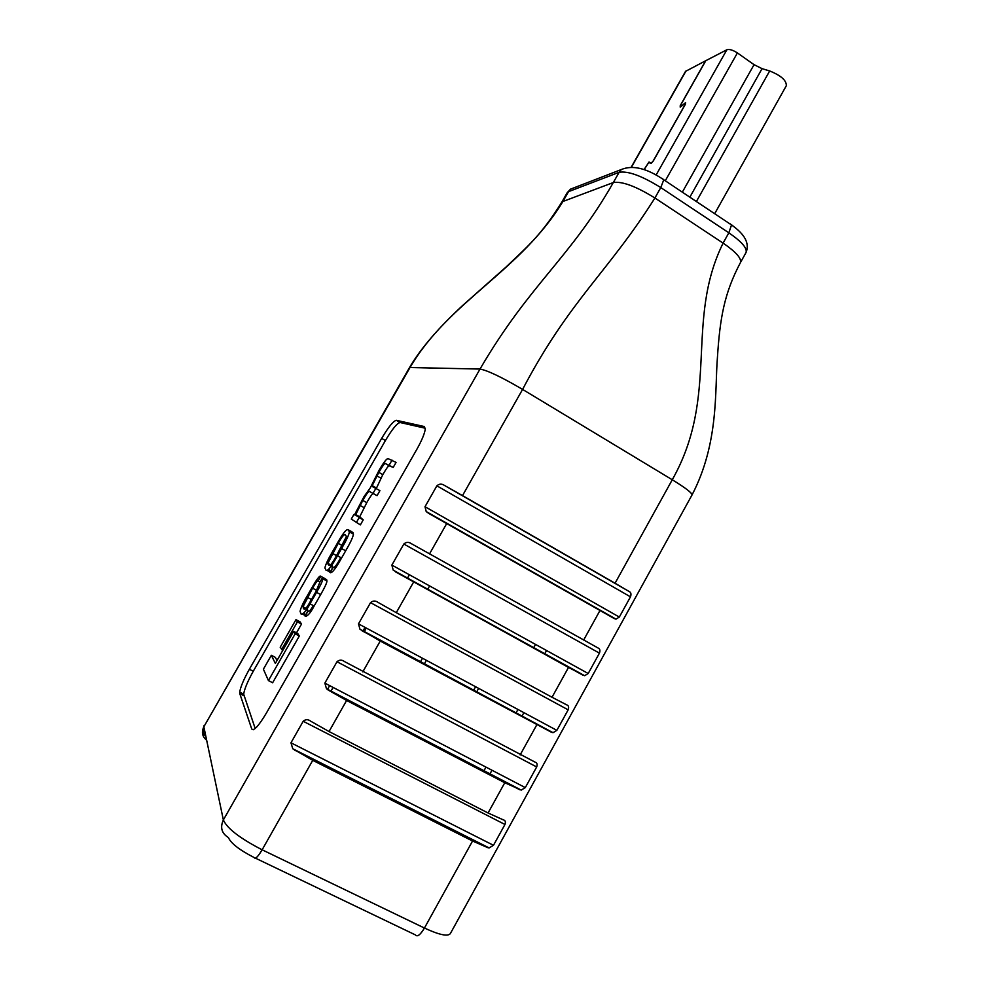 <?xml version="1.0" encoding="UTF-8"?>
<svg xmlns="http://www.w3.org/2000/svg" width="989" height="989" viewBox="0 0 989 989"><rect width="100%" height="100%" fill="white"/><g stroke="black" fill="none" stroke-linecap="round" stroke-linejoin="round"><path stroke-width="1.48" d="M644.123 169.663L648.747 162.456L651.059 163.445L653.296 160.984L685.34 104.327L685.624 102.646L680.383 106.8L680.395 105.576L705.812 60.675L726.878 49.759C729.4 48.98 732.911 50.031 737.398 52.936L754.051 64.668L762.062 68.649L769.677 70.961C780.964 75.51 786.515 80.418 786.329 85.709L714.676 213.723M631.279 167.054L685.513 71.381L705.639 60.762L680.234 105.65L680.222 107.146L685.414 103.029L685.179 104.414L653.136 161.046L651.306 163.061L648.969 162.072L644.024 169.626M346.62 700.459L329.04 731.539L310.756 721.228C308.086 719.188 305.564 719.201 303.19 721.278L290.964 742.813L292.769 748.76L312.747 760.343L472.557 841.009L487.812 847.66L489.122 847.932L493.486 845.298L504.959 824.48C505.886 821.81 505.28 820.252 503.166 819.807L488.059 812.983L504.773 782.732L346.62 700.459L328.385 690.174L326.494 688.764L324.849 683.115L336.989 661.74C339.351 659.663 341.885 659.626 344.58 661.616L535 762.099C537.052 762.643 537.608 764.262 536.681 766.957L525.295 787.615L521.215 790.1L504.773 782.732M329.04 731.539L488.059 812.983M413.6 582.064L396.28 612.673L378.144 602.449C375.437 600.508 372.902 600.57 370.529 602.66L358.488 623.874L359.971 629.239L380.233 641.045L551.466 732.268L553.049 732.688L556.856 730.352L568.168 709.842C569.108 707.123 568.588 705.454 566.598 704.823L552.023 697.257L568.502 667.451L393.214 570.159L391.867 565.078L403.833 544.024C406.195 541.935 408.729 541.836 411.461 543.727L597.974 647.943C599.903 648.673 600.385 650.403 599.433 653.136L588.208 673.509L584.635 675.71L568.502 667.451M396.28 612.673L552.023 697.257M206.652 740.217C202.251 736.607 201.311 732.132 203.845 726.791L409.545 367.512L480.011 369.058C529.696 283.892 570.393 258.005 613.316 182.545L619.126 172.309L568.527 191.643L563.285 200.841C521.327 270.64 449.093 300.928 410.126 367.327L203.845 726.791L223.353 819.943L480.011 369.058C487.552 370.405 501.757 377.192 522.588 389.406L462.518 495.588L444.518 485.451C441.786 483.596 439.227 483.72 436.866 485.822L425.01 506.727L426.21 511.548L428.682 513.365L614.194 618.533L615.986 619.151L619.324 617.062L630.475 596.837C631.439 594.092 630.982 592.3 629.115 591.484L615.059 583.226L672.26 479.764C719.992 395.18 684.512 321.61 723.095 243.109L728.844 232.811L660.776 187.576L654.903 197.998C608.099 272.371 569.726 299.741 522.588 389.406L672.26 479.764C685.612 487.948 692.201 493.017 692.016 494.97L450.304 933.665C447.708 936.707 439.091 934.84 424.442 928.041L472.557 841.009M462.518 495.588L615.059 583.226M376.265 488.591L382.792 474.633C386.884 467.698 389.085 464.781 389.406 465.868L393.214 467.401L396.057 462.419L388.133 458.636C386.637 458.476 383.571 462.444 378.923 470.566L370.368 487.75L364.001 496.639L354.482 514.898L353.889 514.503L354.507 514.849M353.889 514.503L351.28 519.077L360.367 524.899L363.235 519.868L359.724 516.802L366.771 502.659C370.788 495.538 373.113 492.609 373.731 493.857L377.069 495.662L379.924 490.655L372.63 486.699L372.21 485.648L378.824 472.371C382.928 465.436 385.129 462.506 385.426 463.594L393.214 467.401M276.982 660.553L275.412 657.401L271.357 655.287L263.395 669.194L268.427 680.58L272.63 682.756L299.333 636.014L297.8 633.566L293.659 631.378L275.338 663.434L271.357 655.287M425.282 428.237L400.149 422.513C397.096 423.131 392.188 429.152 385.413 440.55L253.258 671.271C247.67 681.297 244.468 688.913 243.665 694.142L255.187 728.51M296.477 632.873L301.521 624.047L300.05 621.821L295.971 619.658L280.196 647.251L282.805 650.379M329.25 568.65L329.25 571.63L330.239 572.656C332.032 573.336 335.803 568.452 341.564 558.006L345.693 550.786C350.329 542.85 352.925 537.299 353.469 534.159L351.787 531.748M351.33 531.723L350.217 532.354M304.291 612.574L305.28 616.37C307.653 616.234 310.608 612.784 314.131 606.034L320.671 594.574C324.726 587.528 326.827 583.016 326.963 581.038L326.642 579.641L326.11 580.58M309.532 602.87L317.63 588.628M313.328 605.602C310.67 610.151 308.939 612.043 308.135 611.276L307.122 608.618M239.795 693.66L251.75 729.017C253.753 731.366 258.698 725.951 266.573 712.76L416.913 449.204C421.833 440.389 424.615 433.714 425.245 429.177L424.38 426.556L396.366 420.313C393.35 420.955 388.454 426.976 381.667 438.387L249.364 669.269C243.764 679.282 240.537 686.91 239.709 692.115L239.795 693.66L243.764 695.687M268.427 680.58L295.155 633.813L299.333 636.014M295.155 633.813L293.659 631.378M281.494 649.699L297.417 621.858L301.521 624.047M297.417 621.858L295.971 619.658M332.712 551.343C328.076 559.242 325.48 564.793 324.899 567.983L326.172 570.443C327.94 571.098 331.698 566.215 337.472 555.769L341.601 548.536C346.249 540.6 348.845 535.049 349.414 531.909L347.967 529.622C346.088 529.251 342.342 534.134 336.755 544.284L332.712 551.343M338.238 543.344L327.853 563.371L328.991 565.387C330.165 565.943 332.489 563.038 335.951 556.696L346.434 536.52L345.161 534.641C343.937 534.233 341.625 537.138 338.238 543.344L342.243 545.557L334.566 559.069M343.702 543.06L342.243 545.557M332.02 564.806L333.058 567.599C334.245 568.168 336.581 565.275 340.031 558.933L340.797 557.586M356.3 522.637L359.168 517.606L363.235 519.868M359.168 517.606L355.731 514.564L362.79 500.422C366.82 493.301 369.132 490.359 369.738 491.595L377.069 495.662M373.026 493.375L375.882 488.368M389.184 465.102L392.04 460.108M318.149 580.976L320.795 576.315C320.028 574.968 317.098 578.713 311.992 587.553L307.245 595.873C303.289 602.462 300.891 607.629 300.063 611.387L301.175 614.181C303.524 614.033 306.466 610.584 310.002 603.822L316.554 592.362C320.621 585.303 322.723 580.79 322.871 578.825L322.562 577.428L319.904 582.125L315.874 591.818L310.991 600.36C307.369 606.949 305.045 609.854 304.031 609.088L303.005 606.789L312.586 588.183C315.503 582.904 317.358 580.494 318.149 580.976L320.003 581.977M320.795 576.315L324.837 578.503M322.562 577.428L326.642 579.641M366.177 628.003L364.224 631.959M365.164 627.459L362.654 631.106M656.09 175.053L726.878 49.759M631.514 167.067L686.02 70.924M665.276 180.789L737.398 52.936M682.336 192.163L754.051 64.668M689.852 197.17L762.062 68.649M696.38 201.533L769.677 70.961M651.219 163.445L649.143 162.06M312.747 760.343L262.134 849.798L424.442 928.041C420.313 934.914 417.309 937.201 415.405 934.902L255.471 858.168M520.152 754.904L536.755 724.875M380.233 641.045L362.79 671.877M583.658 640.031L600.014 610.436M446.719 523.527L429.523 553.914M223.353 819.943C227.074 828.423 240.006 838.375 262.134 849.798C257.882 856.894 255.211 859.466 254.111 857.512C239.499 850.008 230.919 843.345 228.397 837.547C221.647 833.368 219.966 827.509 223.353 819.943M409.545 367.512C420.56 348.721 438.3 328.002 462.778 305.366L506.504 266.61C526.148 247.534 540.278 236.767 561.999 201.83L613.316 182.545C622.143 181.148 636.014 186.303 654.903 197.998L723.095 243.109C735.977 251.972 741.75 258.475 740.415 262.629L746.027 252.529C747.424 248.276 741.701 241.699 728.844 232.811L731.526 224.96L729.845 223.601M731.501 224.738L737.176 229.337M332.922 567.525L330.091 572.495M307.975 611.19L305.131 616.159M517.952 709.472L515.887 713.205M485.982 767.13L483.806 771.049M746.027 252.529C749.773 243.504 744.94 234.319 731.526 224.96L663.767 179.775L660.776 187.576C641.91 175.857 628.027 170.776 619.126 172.309L621.315 169.539C632.639 164.804 646.794 168.217 663.767 179.775L662.383 178.613M621.315 169.539L570.505 189.159L567.216 192.67L570.505 189.159L577.18 186.575M253.258 671.271L249.364 669.269M385.413 440.55L381.667 438.387M400.149 422.513L396.366 420.313M253.209 729.746L251.75 729.017M327.223 570.517L329.25 571.63M337.472 555.769L341.564 558.006M341.601 548.536L345.693 550.786M349.043 530.45L353.073 532.688M347.967 529.622L351.985 531.859M332.477 553.42L336.495 555.62M328.101 564.472L329.844 565.424M331.142 566.128L332.143 566.685M330.919 566.437L333.058 567.599M355.953 515.43L359.971 517.667M359.971 505.342L363.952 507.58M362.79 500.422L366.771 502.659M369.738 491.595L373.731 493.857M376.846 475.857L380.802 478.107M378.824 472.371L382.792 474.633M385.426 463.594L389.406 465.868M306.083 610.176L308.135 611.276M303.203 607.926L305.181 608.977M306.442 609.657L307.282 610.102M307.356 597.344L311.399 599.507M312.586 588.183L316.628 590.371M302.659 614.169L304.389 615.096M310.002 603.822L314.131 606.034M316.554 592.362L320.671 594.574M444.518 485.451L629.115 591.484M436.866 485.822L630.475 596.837M425.01 506.727L619.324 617.062M395.501 571.865L582.941 675.19M403.833 544.024L599.433 653.136M391.867 565.078L588.208 673.509M362.061 630.797L551.466 732.268M370.529 602.66L568.168 709.842M358.488 623.874L556.856 730.352M328.385 690.174L519.757 789.754M336.989 661.74L536.681 766.957M324.849 683.115L525.295 787.615M294.438 750.008L487.812 847.66M303.19 721.278L504.959 824.48M290.964 742.813L493.486 845.298M535.531 644.42L533.566 647.968M429.609 585.921L427.569 589.543M478.639 688.369L476.55 692.127M420.35 662.024L422.476 658.229M333.095 687.417L330.808 691.435M409.397 574.757L407.344 578.392M473.484 690.495L475.585 686.725M426.37 660.318L424.244 664.101M327.421 689.543L329.646 685.624M332.798 567.451L329.98 572.384M307.839 611.128L305.045 616.023M523.898 712.661L521.833 716.382M491.99 770.258L489.815 774.177M740.415 262.629C724.183 293.412 719.967 318.112 717.421 357.548C714.713 390.655 719.127 443.023 692.016 494.97M561.999 201.83L567.216 192.67M203.957 725.741C202.794 731.761 203.375 735.087 205.712 735.692M243.665 694.142L239.709 692.115M328.212 569.788L328.941 570.183M349.414 531.909L353.469 534.159M330.573 564.855L327.853 563.371M355.731 514.564L359.724 516.802M372.21 485.648L376.191 487.911M303.005 606.789L305.861 608.322M322.871 578.825L326.963 581.038M426.21 511.548L615.986 619.151M393.214 570.159L584.647 675.71M359.971 629.227L553.049 732.688M326.494 688.764L521.215 790.087M292.781 748.76L489.122 847.919M544.593 654.05L546.558 650.502"/></g></svg>
